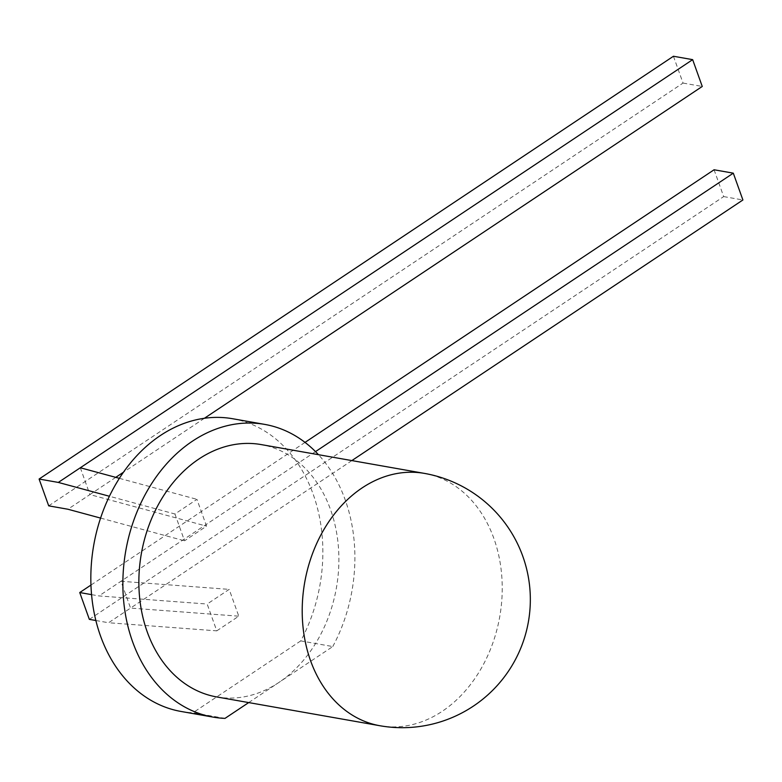 <?xml version="1.0" encoding="UTF-8"?>
<svg xmlns="http://www.w3.org/2000/svg" width="782" height="782" viewBox="0 0 782 782"><rect width="100%" height="100%" fill="white"/><g stroke="black" fill="none" stroke-linecap="round" stroke-linejoin="round"><path stroke-width="0.59" stroke-dasharray="3.91 2.93" d="M224.991 718.384L192.968 712.734A148.619 114.856 100 0 1 181.023 711.454M248.705 702.578L332.77 646.558L300.747 640.898A148.619 114.856 100 0 0 232.684 418.741M300.747 640.898L192.968 712.734M332.77 646.558A148.619 114.856 100 0 0 318.47 454.694M216.614 696.918A128.121 99.011 100 0 0 278.881 682.471A128.121 99.011 100 0 0 338.459 547.644A128.121 99.011 100 0 0 261.149 444.577M216.77 630.849L238.774 616.187L229.175 589.374L207.171 604.036L216.77 630.849L108.561 622.746L130.555 608.083L238.774 616.187M174.933 513.999L184.532 540.812L206.536 526.149L196.937 499.336L174.933 513.999L109.412 496.257M91.562 594.633L98.962 595.933L207.171 604.036M95.863 620.507L108.561 622.746M351.861 460.588L130.555 608.083L120.956 581.27L229.175 589.374M315.508 451.615L98.962 595.933M100.585 518.085L184.532 540.812M119.382 478.34L196.937 499.336M115.756 477.362L89.92 494.576L206.536 526.149M80.321 467.763L89.92 494.576L67.917 509.238M714.083 169.772L723.682 196.585L89.344 619.364M305.029 442.397L90.956 585.073M673.439 56.255L683.038 83.068L48.699 505.846M204.395 418.282L123.488 472.201M723.682 196.585L742.9 199.977M683.038 83.068L702.256 86.46M424.479 473.403A128.121 99.011 -80 0 1 499.727 616.783A128.121 99.011 -80 0 1 379.954 725.745"/><path stroke-width="1.17" d="M318.47 454.694A148.619 114.856 100 0 0 264.707 424.391A148.619 114.856 100 0 0 192.48 441.156A148.619 114.856 100 0 0 123.37 597.546A148.619 114.856 100 0 0 213.056 717.104A148.619 114.856 100 0 0 224.991 718.384L248.705 702.578M264.707 424.391L232.684 418.741A148.619 114.856 100 0 0 160.447 435.496A148.619 114.856 100 0 0 91.338 591.896A148.619 114.856 100 0 0 181.023 711.454L213.056 717.104M147.212 631.846A128.121 99.011 100 0 0 216.614 696.918L379.954 725.745A128.121 99.011 -80 0 1 310.552 660.673A128.121 99.011 -80 0 1 325.204 527.361A128.121 99.011 -80 0 1 424.479 473.403L261.149 444.577A128.121 99.011 100 0 0 198.872 459.024A128.121 99.011 100 0 0 147.212 631.846M90.956 585.073L79.744 592.541L91.562 594.633M79.744 592.541L89.344 619.364L95.863 620.507M204.395 418.282L702.256 86.46L692.657 59.647L673.439 56.255L39.1 479.034L48.699 505.846L67.917 509.238L100.585 518.085M39.1 479.034L58.318 482.426L109.412 496.257M692.657 59.647L80.321 467.763L119.382 478.34M80.321 467.763L58.318 482.426M315.508 451.615L733.301 173.164L742.9 199.977L351.861 460.588M123.488 472.201L115.756 477.362M733.301 173.164L714.083 169.772L305.029 442.397M379.954 725.745A128.121 128.121 0 0 0 528.388 621.837A128.121 128.121 0 0 0 424.479 473.403"/></g></svg>
